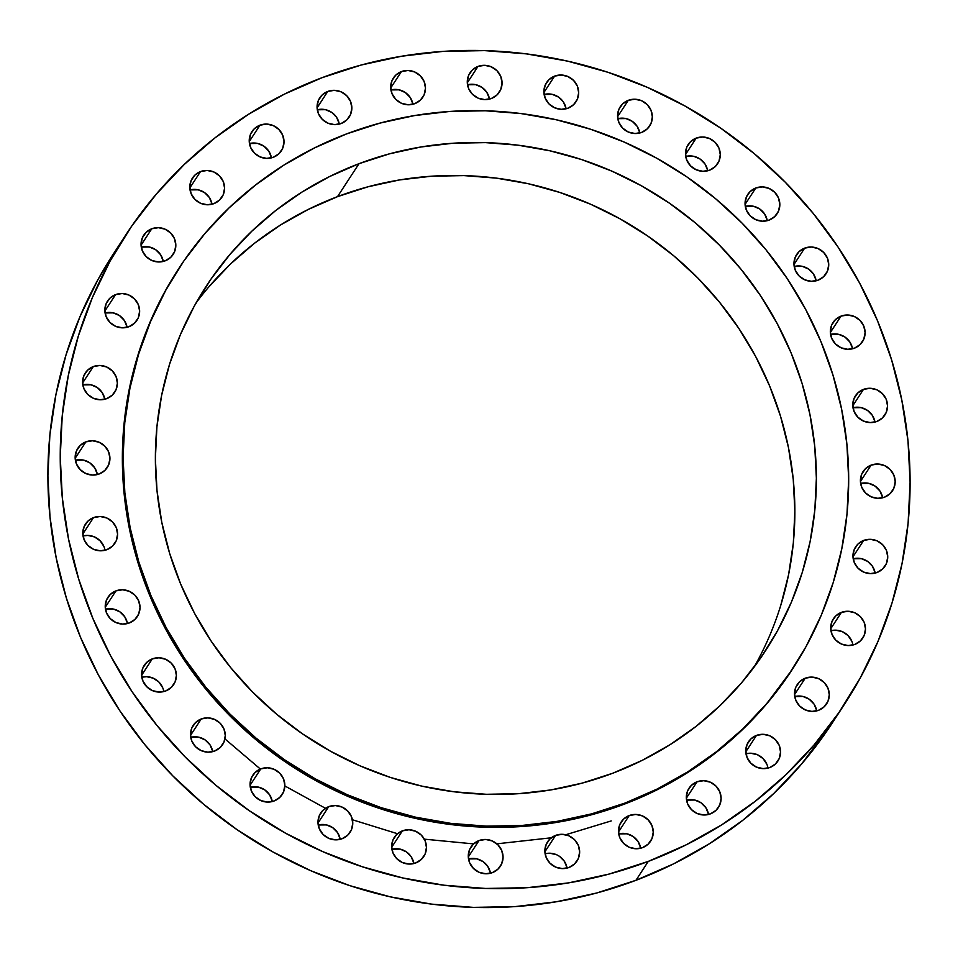 <?xml version="1.0" encoding="UTF-8"?>
<svg xmlns="http://www.w3.org/2000/svg" width="958" height="958" viewBox="0 0 958 958"><rect width="100%" height="100%" fill="white"/><g stroke="black" fill="none" stroke-linecap="round" stroke-linejoin="round"><path stroke-width="1.44" d="M871.121 465.121L860.428 481.515L871.121 465.121L865.481 468.678L861.721 474.126L860.404 480.653L861.733 487.251L865.517 492.927L871.157 496.819L877.815 498.316L884.474 497.202A17.567 16.981 -146.9 0 1 863.086 471.564A17.567 16.981 -146.9 0 1 891.084 470.51A17.567 16.981 -146.9 0 1 884.474 497.202L890.114 493.657L893.874 488.209L895.191 481.682L893.862 475.084L890.078 469.408L884.438 465.516L877.768 464.019L871.121 465.121M863.673 540.42L852.979 556.814L863.673 540.42L858.033 543.964L854.273 549.425L852.955 555.939L854.285 562.55L858.069 568.226L863.709 572.106L870.367 573.602L877.025 572.501A17.567 16.981 -146.9 0 1 855.638 546.862A17.567 16.981 -146.9 0 1 883.635 545.809A17.567 16.981 -146.9 0 1 877.025 572.501L882.665 568.944L886.425 563.496L887.743 556.969L886.413 550.371L882.629 544.695L876.989 540.815L870.331 539.306L863.673 540.42M841.423 612.366L830.73 628.759L841.423 612.366L835.783 615.922L832.023 621.371L830.706 627.897L832.035 634.495L835.819 640.172L841.459 644.051L848.117 645.56L854.775 644.447A17.567 16.981 -146.9 0 1 833.388 618.808A17.567 16.981 -146.9 0 1 861.386 617.754A17.567 16.981 -146.9 0 1 854.775 644.447L860.416 640.902L864.176 635.453L865.493 628.927L864.164 622.329L860.38 616.653L854.74 612.761L848.081 611.264L841.423 612.366M805.223 678.216L794.529 694.61L805.223 678.216L799.583 681.761L795.823 687.221L794.505 693.736L795.847 700.346L799.619 706.022L805.271 709.902L811.929 711.411L818.575 710.297A17.567 16.981 -146.9 0 1 797.188 684.659A17.567 16.981 -146.9 0 1 825.197 683.605A17.567 16.981 -146.9 0 1 818.575 710.297L824.215 706.753L827.987 701.292L829.293 694.778L827.963 688.167L824.191 682.491L818.539 678.611L811.881 677.102L805.223 678.216M756.473 735.421L745.779 751.814L756.473 735.421L750.832 738.977L747.072 744.426L745.755 750.952L747.084 757.55L750.868 763.227L756.521 767.119L763.179 768.615L769.825 767.514A17.567 16.981 -146.9 0 1 748.438 741.863A17.567 16.981 -146.9 0 1 776.447 740.809A17.567 16.981 -146.9 0 1 769.825 767.514L775.465 763.957L779.225 758.508L780.542 751.982L779.213 745.384L775.441 739.708L769.789 735.816L763.131 734.319L756.473 735.421M697.041 781.8L686.347 798.194L697.041 781.8L691.401 785.356L687.64 790.805L686.323 797.331L687.652 803.93L691.437 809.606L697.077 813.486L703.735 814.995L710.393 813.881A17.567 16.981 -146.9 0 1 689.006 788.242A17.567 16.981 -146.9 0 1 717.003 787.189A17.567 16.981 -146.9 0 1 710.393 813.881L716.033 810.336L719.793 804.888L721.111 798.361L719.781 791.751L715.997 786.087L710.357 782.195L703.699 780.698L697.041 781.8M629.202 815.557L618.509 831.951L629.202 815.557L623.562 819.114L619.802 824.563L618.485 831.089L619.826 837.687L623.598 843.363L629.25 847.255L635.908 848.752L642.555 847.638A17.567 16.981 -146.9 0 1 621.167 822A17.567 16.981 -146.9 0 1 649.177 820.946A17.567 16.981 -146.9 0 1 642.555 847.638L648.195 844.094L651.967 838.645L653.272 832.119L651.943 825.521L648.171 819.844L642.519 815.953L635.861 814.456L629.202 815.557M555.58 835.412L544.886 851.806L555.58 835.412L549.94 838.957L546.18 844.405L544.862 850.932L546.192 857.542L549.976 863.206L555.616 867.098L562.274 868.595L568.932 867.493A17.567 16.981 -146.9 0 1 547.545 841.854A17.567 16.981 -146.9 0 1 575.554 840.801A17.567 16.981 -146.9 0 1 568.932 867.493L574.572 863.936L578.333 858.488L579.65 851.961L578.321 845.363L574.537 839.687L568.896 835.807L562.238 834.298L555.58 835.412M478.988 840.573L468.294 856.967L478.988 840.573L473.36 844.13L469.588 849.578L468.27 856.105L469.612 862.703L473.384 868.379L479.036 872.271L485.694 873.768L492.352 872.654A17.567 16.981 -146.9 0 1 470.953 847.016A17.567 16.981 -146.9 0 1 498.962 845.962A17.567 16.981 -146.9 0 1 492.352 872.654L497.98 869.11L501.752 863.661L503.07 857.135L501.729 850.536L497.956 844.86L492.304 840.968L485.646 839.471L478.988 840.573M402.384 830.873L391.69 847.267L402.384 830.873L396.744 834.418L392.984 839.879L391.666 846.393L392.996 853.003L396.78 858.679L402.432 862.559L409.09 864.056L415.736 862.954A17.567 16.981 -146.9 0 1 394.349 837.316A17.567 16.981 -146.9 0 1 422.358 836.262A17.567 16.981 -146.9 0 1 415.736 862.954L421.376 859.398L425.136 853.949L426.454 847.423L425.124 840.825L421.352 835.148L415.7 831.269L409.042 829.76L402.384 830.873M328.702 806.66L318.008 823.054L328.702 806.66L323.062 810.217L319.301 815.665L317.984 822.192L319.313 828.79L323.097 834.466L328.75 838.346L335.408 839.855L342.054 838.741A17.567 16.981 -146.9 0 1 320.667 813.102A17.567 16.981 -146.9 0 1 348.676 812.049A17.567 16.981 -146.9 0 1 342.054 838.741L347.694 835.196L351.454 829.748L352.772 823.221L351.442 816.623L347.67 810.947L342.018 807.055L335.36 805.558L328.702 806.66M260.78 768.879L250.086 785.273L260.78 768.879L255.139 772.435L251.379 777.884L250.062 784.41L251.391 791.009L255.175 796.685L260.816 800.577L267.474 802.074L274.132 800.972A17.567 16.981 -146.9 0 1 252.744 775.321A17.567 16.981 -146.9 0 1 280.742 774.268A17.567 16.981 -146.9 0 1 274.132 800.972L279.772 797.415L283.532 791.967L284.849 785.44L283.52 778.842L279.736 773.166L274.096 769.274L267.438 767.777L260.78 768.879M201.216 718.979L190.522 735.373L201.216 718.979L195.576 722.536L191.816 727.984L190.498 734.511L191.839 741.109L195.612 746.785L201.264 750.677L207.922 752.174L214.568 751.06A17.567 16.981 -146.9 0 1 193.181 725.422A17.567 16.981 -146.9 0 1 221.19 724.368A17.567 16.981 -146.9 0 1 214.568 751.06L220.208 747.515L223.98 742.067L225.286 735.54L223.956 728.942L220.184 723.266L214.532 719.374L207.874 717.877L201.216 718.979M152.31 658.876L141.616 675.27L152.31 658.876L146.682 662.433L142.91 667.882L141.592 674.408L142.934 681.006L146.706 686.682L152.358 690.574L159.016 692.071L165.674 690.969A17.567 16.981 -146.9 0 1 144.275 665.319A17.567 16.981 -146.9 0 1 172.284 664.265A17.567 16.981 -146.9 0 1 165.674 690.969L171.302 687.413L175.075 681.964L176.392 675.438L175.051 668.84L171.278 663.164L165.626 659.272L158.968 657.775L152.31 658.876M115.942 590.882L105.248 607.276L115.942 590.882L110.314 594.439L106.542 599.888L105.224 606.414L106.566 613.012L110.338 618.688L115.99 622.58L122.648 624.077L129.306 622.963A17.567 16.981 -146.9 0 1 107.907 597.325A17.567 16.981 -146.9 0 1 135.916 596.271A17.567 16.981 -146.9 0 1 129.306 622.963L134.934 619.419L138.706 613.97L140.024 607.444L138.682 600.846L134.91 595.169L129.258 591.278L122.6 589.781L115.942 590.882M93.513 517.607L82.819 534.001L93.513 517.607L87.873 521.164L84.112 526.613L82.795 533.139L84.124 539.737L87.908 545.413L93.549 549.305L100.207 550.802L106.865 549.688A17.567 16.981 -146.9 0 1 85.478 524.05A17.567 16.981 -146.9 0 1 113.475 522.996A17.567 16.981 -146.9 0 1 106.865 549.688L112.505 546.144L116.265 540.695L117.583 534.169L116.253 527.571L112.469 521.894L106.829 518.003L100.171 516.506L93.513 517.607M85.873 441.877L75.179 458.271L85.873 441.877L80.233 445.422L76.472 450.871L75.155 457.397L76.484 463.995L80.256 469.671L85.909 473.563L92.567 475.06L99.225 473.959A17.567 16.981 -146.9 0 1 77.826 448.32A17.567 16.981 -146.9 0 1 105.835 447.266A17.567 16.981 -146.9 0 1 99.225 473.959L104.865 470.402L108.625 464.953L109.942 458.427L108.613 451.829L104.829 446.153L99.177 442.273L92.519 440.764L85.873 441.877M93.321 366.579L82.616 382.972L93.321 366.579L87.681 370.135L83.909 375.584L82.604 382.11L83.933 388.709L87.705 394.385L93.357 398.265L100.015 399.773L106.673 398.66A17.567 16.981 -146.9 0 1 85.274 373.021A17.567 16.981 -146.9 0 1 113.283 371.967A17.567 16.981 -146.9 0 1 106.673 398.66L112.314 395.115L116.074 389.666L117.391 383.14L116.05 376.542L112.278 370.866L106.625 366.974L99.967 365.477L93.321 366.579M115.559 294.633L104.865 311.027L115.559 294.633L109.93 298.178L106.158 303.638L104.841 310.152L106.182 316.763L109.954 322.439L115.607 326.319L122.265 327.816L128.923 326.714A17.567 16.981 -146.9 0 1 107.524 301.075A17.567 16.981 -146.9 0 1 135.533 300.022A17.567 16.981 -146.9 0 1 128.923 326.714L134.551 323.157L138.323 317.709L139.64 311.182L138.299 304.584L134.527 298.908L128.875 295.028L122.217 293.519L115.559 294.633M151.759 228.782L141.065 245.176L151.759 228.782L146.119 232.339L142.359 237.788L141.042 244.314L142.371 250.912L146.155 256.588L151.807 260.468L158.465 261.977L165.111 260.863A17.567 16.981 -146.9 0 1 143.724 235.225A17.567 16.981 -146.9 0 1 171.733 234.171A17.567 16.981 -146.9 0 1 165.111 260.863L170.752 257.319L174.512 251.858L175.829 245.344L174.5 238.734L170.728 233.057L165.075 229.178L158.417 227.681L151.759 228.782M200.509 171.578L189.816 187.972L200.509 171.578L194.869 175.122L191.109 180.571L189.792 187.097L191.133 193.696L194.905 199.372L200.557 203.264L207.215 204.761L213.862 203.659A17.567 16.981 -146.9 0 1 192.474 178.02A17.567 16.981 -146.9 0 1 220.484 176.967A17.567 16.981 -146.9 0 1 213.862 203.659L219.502 200.102L223.274 194.654L224.579 188.127L223.25 181.529L219.478 175.853L213.826 171.973L207.167 170.464L200.509 171.578M259.953 125.199L249.248 141.592L259.953 125.199L254.313 128.743L250.541 134.204L249.236 140.718L250.565 147.328L254.337 153.005L259.989 156.884L266.647 158.381L273.305 157.28A17.567 16.981 -146.9 0 1 251.906 131.641A17.567 16.981 -146.9 0 1 279.916 130.587A17.567 16.981 -146.9 0 1 273.305 157.28L278.946 153.723L282.706 148.274L284.023 141.748L282.682 135.15L278.91 129.474L273.258 125.594L266.599 124.085L259.953 125.199M327.78 91.441L317.086 107.835L327.78 91.441L322.139 94.986L318.379 100.434L317.062 106.961L318.391 113.571L322.175 119.235L327.828 123.127L334.486 124.624L341.132 123.522A17.567 16.981 -146.9 0 1 319.744 97.884A17.567 16.981 -146.9 0 1 347.754 96.83A17.567 16.981 -146.9 0 1 341.132 123.522L346.772 119.966L350.532 114.517L351.849 107.991L350.52 101.392L346.748 95.716L341.096 91.836L334.438 90.327L327.78 91.441M401.402 71.587L390.708 87.98L401.402 71.587L395.774 75.143L392.002 80.592L390.684 87.118L392.026 93.716L395.798 99.392L401.45 103.284L408.108 104.781L414.766 103.668A17.567 16.981 -146.9 0 1 393.367 78.029A17.567 16.981 -146.9 0 1 421.376 76.975A17.567 16.981 -146.9 0 1 414.766 103.668L420.394 100.123L424.166 94.674L425.484 88.148L424.143 81.55L420.37 75.874L414.718 71.982L408.06 70.485L401.402 71.587M477.994 66.425L467.3 82.819L477.994 66.425L472.354 69.97L468.594 75.419L467.276 81.945L468.606 88.555L472.39 94.219L478.03 98.111L484.688 99.608L491.346 98.506A17.567 16.981 -146.9 0 1 469.959 72.868A17.567 16.981 -146.9 0 1 497.968 71.814A17.567 16.981 -146.9 0 1 491.346 98.506L496.986 94.95L500.747 89.501L502.064 82.975L500.735 76.377L496.951 70.7L491.31 66.82L484.652 65.312L477.994 66.425M554.598 76.125L543.904 92.519L554.598 76.125L548.958 79.682L545.198 85.13L543.881 91.657L545.222 98.255L548.994 103.931L554.646 107.811L561.304 109.32L567.95 108.206A17.567 16.981 -146.9 0 1 546.563 82.568A17.567 16.981 -146.9 0 1 574.572 81.514A17.567 16.981 -146.9 0 1 567.95 108.206L573.591 104.662L577.363 99.213L578.668 92.687L577.339 86.076L573.567 80.412L567.914 76.52L561.256 75.023L554.598 76.125M628.28 100.339L617.587 116.732L628.28 100.339L622.64 103.883L618.88 109.344L617.563 115.858L618.904 122.468L622.676 128.132L628.328 132.024L634.986 133.521L641.632 132.42A17.567 16.981 -146.9 0 1 620.245 106.781A17.567 16.981 -146.9 0 1 648.255 105.727A17.567 16.981 -146.9 0 1 641.632 132.42L647.273 128.863L651.045 123.414L652.35 116.888L651.021 110.29L647.249 104.614L641.597 100.734L634.938 99.225L628.28 100.339M696.215 138.12L685.521 154.513L696.215 138.12L690.574 141.664L686.802 147.113L685.497 153.639L686.826 160.237L690.598 165.914L696.25 169.806L702.909 171.302L709.567 170.201A17.567 16.981 -146.9 0 1 688.167 144.562A17.567 16.981 -146.9 0 1 716.177 143.508A17.567 16.981 -146.9 0 1 709.567 170.201L715.207 166.644L718.967 161.195L720.284 154.669L718.943 148.071L715.171 142.395L709.519 138.515L702.861 137.006L696.215 138.12M755.766 188.019L745.073 204.413L755.766 188.019L750.126 191.564L746.366 197.013L745.049 203.539L746.378 210.137L750.162 215.813L755.814 219.705L762.472 221.202L769.118 220.101A17.567 16.981 -146.9 0 1 747.731 194.462A17.567 16.981 -146.9 0 1 775.74 193.408A17.567 16.981 -146.9 0 1 769.118 220.101L774.759 216.544L778.519 211.095L779.836 204.569L778.507 197.971L774.735 192.295L769.082 188.415L762.424 186.906L755.766 188.019M804.672 248.122L793.978 264.516L804.672 248.122L799.032 251.667L795.272 257.115L793.954 263.642L795.284 270.24L799.068 275.916L804.708 279.808L811.366 281.305L818.024 280.203A17.567 16.981 -146.9 0 1 796.637 254.565A17.567 16.981 -146.9 0 1 824.634 253.511A17.567 16.981 -146.9 0 1 818.024 280.203L823.664 276.646L827.425 271.198L828.742 264.671L827.413 258.073L823.629 252.397L817.988 248.517L811.33 247.008L804.672 248.122M863.481 389.391L852.788 405.785L863.481 389.391L857.841 392.936L854.069 398.384L852.764 404.911L854.093 411.521L857.865 417.185L863.517 421.077L870.175 422.574L876.833 421.472A17.567 16.981 -146.9 0 1 855.434 395.834A17.567 16.981 -146.9 0 1 883.444 394.78A17.567 16.981 -146.9 0 1 876.833 421.472L882.474 417.916L886.234 412.467L887.551 405.941L886.222 399.342L882.438 393.666L876.786 389.786L870.127 388.277L863.481 389.391M841.04 316.116L830.346 332.51L841.04 316.116L835.4 319.661L831.64 325.109L830.323 331.636L831.652 338.246L835.436 343.91L841.076 347.802L847.734 349.299L854.392 348.197A17.567 16.981 -146.9 0 1 833.005 322.559A17.567 16.981 -146.9 0 1 861.014 321.505A17.567 16.981 -146.9 0 1 854.392 348.197L860.033 344.641L863.793 339.192L865.11 332.666L863.781 326.067L859.997 320.391L854.356 316.511L847.698 315.002L841.04 316.116M224.95 738.905L260.36 769.046M284.837 785.943L325.481 808.301M352.412 819.761L397.522 833.723M424.322 839.16L473.587 843.902M496.855 843.83L551.317 837.783M565.723 834.753L611.228 820.922M178.966 268.252L178.26 269.33A366.435 354.113 33.1 0 0 207.946 691.712A366.435 354.113 33.1 0 0 624.436 804.109L625.143 803.02A366.435 354.113 -146.9 0 1 208.652 690.634A366.435 354.113 -146.9 0 1 178.966 268.252A366.435 354.113 -146.9 0 1 346.604 133.892L380.122 123.067L414.646 115.559L449.853 111.451L485.419 110.781L520.972 113.559L556.203 119.75L590.751 129.306L624.293 142.119L656.493 158.082L687.054 177.026L715.686 198.785L742.091 223.142L766.041 249.858L787.284 278.67L805.618 309.326L820.886 341.503L832.921 374.913L841.615 409.222L846.884 444.093L848.68 479.204L846.98 514.207L841.795 548.778L833.197 582.572L821.245 615.264L806.061 646.542L787.799 676.109L766.616 703.675L742.749 728.978L716.392 751.767L687.82 771.825L657.308 788.973L625.143 803.02L624.436 804.109A366.435 354.113 33.1 0 0 792.086 669.75L792.793 668.672A366.435 354.113 -146.9 0 1 625.143 803.02L591.637 813.857L557.113 821.365L521.894 825.473L486.341 826.143L450.775 823.365L415.544 817.174L380.997 807.618L347.467 794.805L315.254 778.842L284.694 759.886L256.073 738.139L229.657 713.782L205.719 687.066L184.475 658.242L166.129 627.598L150.861 595.409L138.826 562.011L130.132 527.702L124.863 492.831L123.067 457.72L124.768 422.706L129.953 388.146L138.563 354.352L150.514 321.66L165.698 290.382L183.96 260.816L205.132 233.249L229.01 207.946L255.355 185.157L283.927 165.087L314.44 147.951L346.604 133.892A366.435 354.113 -146.9 0 1 763.095 246.29A366.435 354.113 -146.9 0 1 792.793 668.672M208.616 287.161L230.375 264.109L254.373 243.356L280.407 225.07L308.201 209.467L337.503 196.653L359.011 163.686A333.815 322.583 -146.9 0 1 738.414 266.073A333.815 322.583 -146.9 0 1 765.454 650.841A333.815 322.583 -146.9 0 1 612.737 773.238A333.815 322.583 -146.9 0 1 233.345 670.851A333.815 322.583 -146.9 0 1 206.293 286.083A333.815 322.583 -146.9 0 1 359.011 163.686L337.503 196.653A333.815 322.583 33.1 0 0 196.055 302.908M125.702 235.045L113.367 253.966A429.184 414.754 33.1 0 0 148.143 748.677A429.184 414.754 33.1 0 0 635.944 880.306L648.279 861.398L635.944 880.306A429.184 414.754 33.1 0 0 832.298 722.955L844.633 704.034A429.184 414.754 -146.9 0 1 648.279 861.398A429.184 414.754 -146.9 0 1 160.477 729.756A429.184 414.754 -146.9 0 1 125.702 235.045A429.184 414.754 -146.9 0 1 322.056 77.694A429.184 414.754 -146.9 0 1 809.857 209.323A429.184 414.754 -146.9 0 1 844.633 704.034M322.056 77.694L361.298 65L401.737 56.211L442.979 51.397L484.628 50.618L526.289 53.864L567.543 61.12L608.007 72.305L647.285 87.322L685.006 106.015L720.799 128.204L754.329 153.687L785.261 182.212L813.306 213.502L838.19 247.26L859.673 283.161L877.552 320.846L891.647 359.969L901.825 400.157L908.004 441.003L910.1 482.125L908.112 523.128L902.041 563.615L891.958 603.193L877.959 641.477L860.176 678.12L838.789 712.74L813.989 745.037L786.027 774.663L755.155 801.355L721.697 824.85L685.952 844.932L648.279 861.398L609.037 874.079L568.597 882.869L527.355 887.683L485.706 888.461L444.057 885.216L402.803 877.959L362.34 866.774L323.062 851.758L285.34 833.065L249.547 810.875L216.017 785.392L185.086 756.868L157.04 725.577L132.156 691.82L110.673 655.919L92.794 618.233L78.7 579.111L68.509 538.923L62.342 498.076L60.246 456.954L62.234 415.952L68.305 375.476L78.376 335.887L92.375 297.603L110.158 260.959L131.557 226.339L156.358 194.055L184.319 164.417L215.179 137.724L248.649 114.23L284.382 94.147L322.056 77.694M113.571 253.654L97.824 279.88L80.041 316.523L66.042 354.807L55.959 394.385L49.888 434.872L47.9 475.875L49.996 516.997L56.175 557.843L66.353 598.031L80.448 637.154L98.327 674.839L119.81 710.74L144.694 744.498L172.739 775.788L203.671 804.313L237.201 829.796L272.994 851.985L310.715 870.678L349.993 885.695L390.457 896.88L431.711 904.136L473.372 907.382L515.021 906.603L556.263 901.789L596.702 893L635.944 880.306L673.618 863.853L709.351 843.77L742.821 820.276L773.681 793.583L801.642 763.945L832.514 722.619M882.617 497.789A17.567 16.981 33.1 0 0 860.643 483.455L868.822 483.371L875.097 486.113L879.911 490.987L882.51 497.25M875.169 573.088A17.567 16.981 33.1 0 0 853.195 558.754L861.374 558.658L867.649 561.4L872.463 566.274L875.061 572.537M852.919 645.033A17.567 16.981 33.1 0 0 830.945 630.699L835.735 630.184L842.393 631.681L848.046 635.561L851.818 641.237M816.719 710.884A17.567 16.981 33.1 0 0 794.745 696.55L802.936 696.454L809.211 699.208L814.013 704.07L816.623 710.333M767.969 768.088A17.567 16.981 33.1 0 0 745.995 753.754L750.785 753.239L757.443 754.736L763.095 758.628L766.867 764.304M708.537 814.468A17.567 16.981 33.1 0 0 686.563 800.134L694.742 800.038L701.016 802.792L705.83 807.666L708.429 813.917M640.698 848.225A17.567 16.981 33.1 0 0 618.724 833.891L626.915 833.807L633.19 836.55L637.992 841.423L640.603 847.686M549.892 853.219L556.55 854.716L559.568 856.392L564.37 861.266L566.968 867.529M490.484 873.241A17.567 16.981 33.1 0 0 468.51 858.907L476.701 858.823L482.976 861.565L487.778 866.439L490.388 872.702M413.88 863.541A17.567 16.981 33.1 0 0 391.906 849.207L400.097 849.111L406.372 851.854L411.174 856.727L413.772 862.99M340.198 839.328A17.567 16.981 33.1 0 0 318.224 824.994L326.415 824.91L332.689 827.652L337.491 832.526L340.09 838.789M272.276 801.547A17.567 16.981 33.1 0 0 250.301 787.213L258.48 787.129L264.755 789.871L269.569 794.745L272.168 801.008M212.712 751.647A17.567 16.981 33.1 0 0 190.738 737.313L198.929 737.229L205.204 739.971L210.006 744.845L212.616 751.108M163.806 691.544A17.567 16.981 33.1 0 0 141.832 677.21L146.634 676.695L153.292 678.192L158.932 682.084L162.716 687.76M127.438 623.55A17.567 16.981 33.1 0 0 105.464 609.216L113.655 609.132L119.93 611.875L124.732 616.748L127.342 623.011M105.009 550.275A17.567 16.981 33.1 0 0 83.035 535.941L87.825 535.426L94.483 536.923L100.135 540.815L103.907 546.479M97.357 474.545A17.567 16.981 33.1 0 0 75.383 460.211L83.574 460.115L89.848 462.858L94.65 467.732L97.261 473.994M104.805 399.246A17.567 16.981 33.1 0 0 82.831 384.912L91.022 384.817L97.297 387.571L102.099 392.445L104.709 398.696M127.055 327.301A17.567 16.981 33.1 0 0 105.081 312.967L113.272 312.871L119.546 315.613L124.348 320.487L126.959 326.75M163.255 261.45A17.567 16.981 33.1 0 0 141.281 247.116L149.472 247.02L155.747 249.775L160.549 254.648L163.147 260.899M212.005 204.246A17.567 16.981 33.1 0 0 190.031 189.912L198.222 189.816L204.497 192.558L209.299 197.432L211.91 203.695M271.437 157.866A17.567 16.981 33.1 0 0 249.463 143.532L257.654 143.437L263.929 146.179L268.731 151.053L271.342 157.316M339.276 124.109A17.567 16.981 33.1 0 0 317.302 109.775L325.492 109.679L331.767 112.421L336.569 117.295L339.168 123.558M412.898 104.254A17.567 16.981 33.1 0 0 390.924 89.92L399.115 89.836L405.39 92.579L410.192 97.453L412.802 103.715M489.49 99.093A17.567 16.981 33.1 0 0 467.516 84.759L475.707 84.663L481.982 87.406L486.784 92.279L489.382 98.542M566.094 108.793A17.567 16.981 33.1 0 0 544.12 94.459L552.311 94.363L558.586 97.117L563.388 101.991L565.998 108.242M639.776 133.006A17.567 16.981 33.1 0 0 617.802 118.672L625.993 118.576L632.268 121.319L637.07 126.193L639.681 132.455M707.699 170.787A17.567 16.981 33.1 0 0 685.724 156.453L693.915 156.358L700.19 159.1L704.992 163.974L707.603 170.237M767.262 220.687A17.567 16.981 33.1 0 0 745.288 206.353L753.479 206.257L759.754 209L764.556 213.874L767.166 220.136M816.168 280.79A17.567 16.981 33.1 0 0 794.194 266.456L802.385 266.36L808.648 269.102L813.462 273.976L816.06 280.239M874.965 422.059A17.567 16.981 33.1 0 0 852.991 407.725L861.182 407.629L867.457 410.371L872.259 415.245L874.87 421.508M852.536 348.784A17.567 16.981 33.1 0 0 830.562 334.45L838.753 334.354L845.028 337.096L849.83 341.97L852.428 348.233M754.185 666.984A333.815 322.583 33.1 0 0 710.273 291.34A333.815 322.583 33.1 0 0 337.503 196.653L368.028 186.786L399.474 179.948L431.555 176.212L463.947 175.601L496.34 178.128L528.433 183.768L559.903 192.474L590.451 204.15L619.79 218.687L647.632 235.955L673.714 255.774L697.771 277.952L719.578 302.297L738.929 328.546L755.646 356.472L769.549 385.787L780.519 416.215L788.434 447.47L793.236 479.239L794.865 511.213L793.32 543.114L788.602 574.596L780.758 605.384M359.011 163.686L329.708 176.488L301.914 192.103L275.88 210.377L251.882 231.141L230.124 254.193L210.844 279.305L194.199 306.237L180.367 334.725L169.482 364.507L161.639 395.295L156.92 426.789L155.376 458.678L157.004 490.652L161.806 522.433L169.734 553.676L180.691 584.105L194.594 613.419L211.311 641.345L230.662 667.594L252.469 691.939L276.539 714.117L302.608 733.936L330.45 751.204L359.789 765.741L390.337 777.417L421.807 786.123L453.9 791.763L486.293 794.29L518.685 793.679L550.766 789.943L582.213 783.105L612.737 773.238L642.04 760.436L669.846 744.821L695.867 726.535L719.877 705.783L741.624 682.731L760.915 657.619L777.549 630.687L791.38 602.187L802.265 572.405L810.109 541.629L814.827 510.135L816.372 478.246L814.743 446.26L809.941 414.491L802.026 383.236L791.057 352.807L777.154 323.493L760.448 295.579L741.085 269.318L719.278 244.985L695.221 222.795L669.139 202.976L641.297 185.72L611.97 171.171L581.41 159.495L549.94 150.801L517.847 145.161L485.455 142.622L453.062 143.233L420.981 146.981L389.535 153.819L359.011 163.686M178.428 269.066L164.992 291.46L149.807 322.738L137.856 355.43L129.246 389.223L124.073 423.795L122.361 458.798L124.157 493.909L129.426 528.78L138.12 563.088L150.155 596.499L165.423 628.676L183.768 659.32L205.012 688.143L228.95 714.86L255.367 739.217L283.987 760.975L314.547 779.92L346.76 795.882L380.29 808.696L414.838 818.252L450.068 824.443L485.634 827.221L521.188 826.55L556.406 822.443L590.93 814.935L624.436 804.109L656.601 790.051L687.114 772.914L715.686 752.844L742.043 730.056L765.921 704.753L792.266 669.474M567.076 868.08A17.567 16.981 33.1 0 0 545.102 853.746"/></g></svg>
